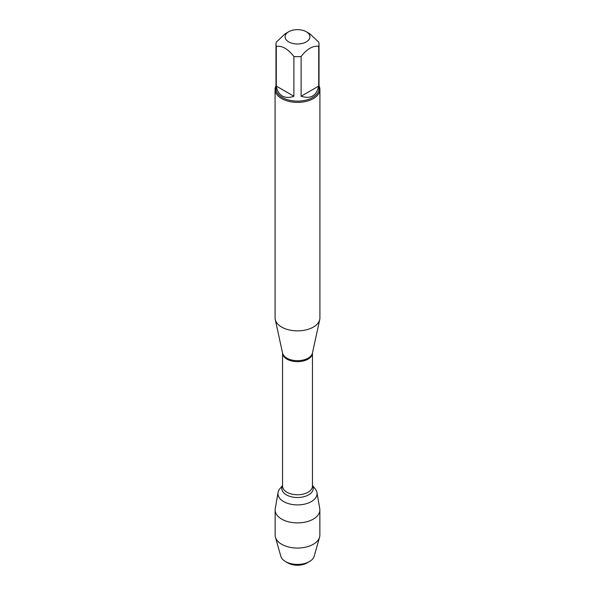 <?xml version="1.0" encoding="UTF-8"?>
<svg xmlns="http://www.w3.org/2000/svg" width="595" height="595" viewBox="0 0 595 595"><rect width="100%" height="100%" fill="white"/><g stroke="black" fill="none" stroke-linecap="round" stroke-linejoin="round"><path stroke-width="0.89" d="M275.083 89.436L275.083 317.923A22.417 12.941 0 0 0 275.262 319.537A22.417 12.941 0 0 0 281.651 327.072A22.417 12.941 0 0 0 304.766 330.166A22.417 12.941 0 0 0 319.738 319.537A22.417 12.941 0 0 0 319.917 317.923L319.917 89.436A22.417 12.941 180 0 1 306.075 101.388A22.417 12.941 180 0 1 281.651 98.584A22.417 12.941 180 0 1 275.083 89.436A22.417 12.941 180 0 1 275.983 85.814M282.551 485.453L279.806 488.83A19.546 11.283 0 0 0 297.5 504.91A19.546 11.283 0 0 0 315.194 488.83L312.449 485.453M319.017 85.814A22.417 12.941 180 0 1 319.917 89.436M288.716 41.888A12.421 7.17 0 0 0 306.284 41.888A12.421 7.17 0 0 0 306.284 31.751A12.421 7.17 0 0 0 299.59 29.75A12.421 7.17 0 0 0 288.716 31.751A12.421 7.17 0 0 0 288.716 41.888M301.115 96.234C310.687 99.253 316.547 95.869 318.712 86.074L301.115 96.234L301.115 56.495C306.983 48.931 312.844 45.547 318.712 46.336A21.517 12.421 0 0 0 319.017 44.246A21.517 12.421 0 0 0 318.712 42.156L309.913 33.848L306.284 31.751M318.712 86.074L318.712 46.336M288.716 31.751L285.087 33.848L276.288 42.156A21.517 12.421 0 0 0 275.983 44.246A21.517 12.421 0 0 0 276.288 46.336C282.149 45.54 288.017 48.931 293.885 56.495A21.517 12.421 0 0 0 301.115 56.495M276.288 86.074C277.091 90.79 279.092 94.099 282.283 96.003C285.533 97.818 289.401 97.892 293.885 96.234L276.288 86.074L276.288 46.336M293.885 96.234L293.885 56.495M319.017 44.246L319.017 88.7A21.517 12.421 180 0 1 305.733 100.183A21.517 12.421 180 0 1 282.283 97.483A21.517 12.421 180 0 1 275.983 88.7L275.983 44.246M282.06 486.703A19.546 11.283 0 0 0 278.051 492.504A19.546 11.283 0 0 0 283.681 501.6A19.546 11.283 0 0 0 305.867 503.824A19.546 11.283 0 0 0 316.949 492.504A19.546 11.283 0 0 0 312.94 486.703M316.949 492.504L319.753 508.703A22.357 12.912 180 0 1 319.857 509.982A22.357 12.912 180 0 1 306.061 521.912A22.357 12.912 180 0 1 281.688 519.115A22.357 12.912 180 0 1 275.143 509.982A22.357 12.912 180 0 1 275.247 508.703L278.051 492.504M309.467 561.554L306.99 562.982A13.417 7.75 180 0 1 288.01 562.982L285.533 561.554A16.92 9.765 0 0 0 309.467 561.554A16.92 9.765 0 0 0 314.197 556.221L319.567 537.226A22.357 12.912 180 0 1 304.357 547.43A22.357 12.912 180 0 1 281.688 544.276A22.357 12.912 180 0 1 275.433 537.226A22.357 12.912 180 0 1 275.143 535.143L275.143 509.982M275.433 537.226L280.803 556.221A16.92 9.765 0 0 0 285.533 561.554L288.01 562.982M319.857 509.982L319.857 535.143A22.357 12.912 180 0 1 319.567 537.226M275.262 319.537L282.558 353.073A15.061 8.694 0 0 0 286.85 358.13A15.061 8.694 0 0 0 302.379 360.213A15.061 8.694 0 0 0 312.442 353.073L319.738 319.537M312.449 353.036A14.949 8.627 180 0 1 297.5 361.648A14.949 8.627 180 0 1 282.551 353.036L282.551 486.145A14.949 8.627 0 0 0 297.5 494.772A14.949 8.627 0 0 0 312.449 486.145L312.449 353.036M312.449 485.617A15.73 9.081 180 0 1 297.5 497.517A15.73 9.081 180 0 1 282.551 485.617"/></g></svg>
